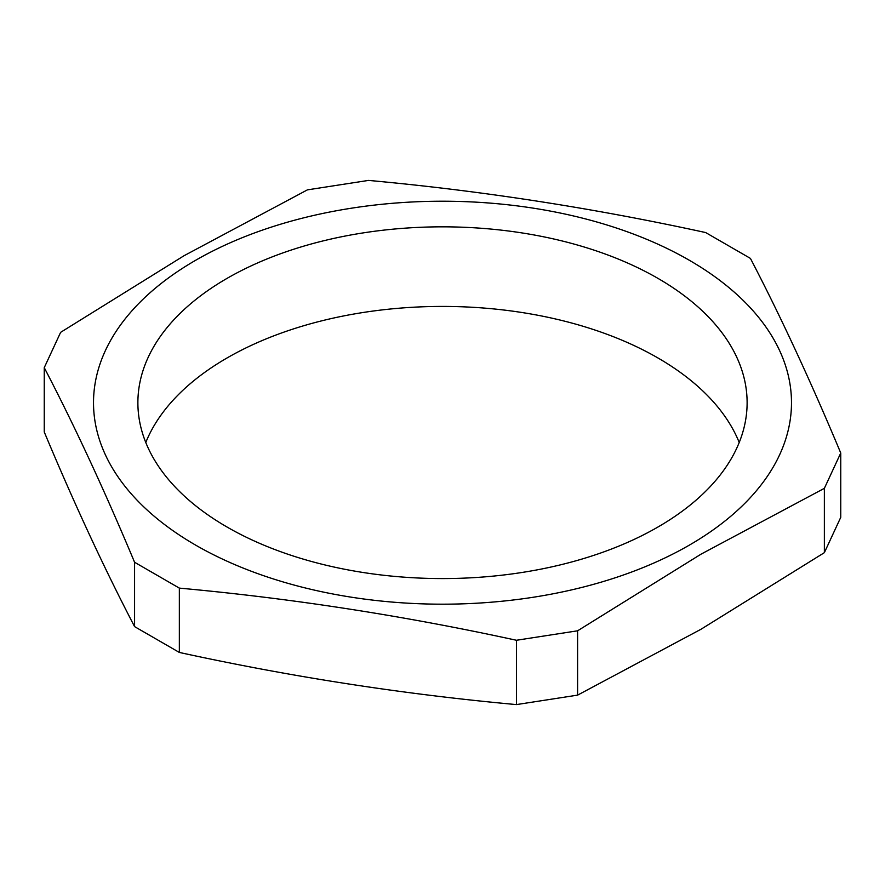 <?xml version="1.0" encoding="UTF-8"?>
<svg xmlns="http://www.w3.org/2000/svg" width="885" height="885" viewBox="0 0 885 885"><rect width="100%" height="100%" fill="white"/><g stroke="black" fill="none" stroke-linecap="round" stroke-linejoin="round"><path stroke-width="1.33" d="M227.102 527.062A304.617 175.872 180 0 1 137.883 402.708A304.617 175.872 180 0 1 325.923 240.222A304.617 175.872 180 0 1 657.898 278.344A304.617 175.872 180 0 1 747.117 402.708A304.617 175.872 180 0 1 559.077 565.183A304.617 175.872 180 0 1 227.102 527.062M739.218 442.5A304.617 175.872 0 0 0 657.898 357.938A304.617 175.872 0 0 0 358.735 313.202A304.617 175.872 0 0 0 145.782 442.5M195.729 260.234A348.989 201.481 0 0 0 195.729 545.171A348.989 201.481 0 0 0 689.271 545.171A348.989 201.481 0 0 0 689.271 260.234A348.989 201.481 0 0 0 195.729 260.234M184.025 255.732L60.634 332.34L44.25 367.651C74.362 425.408 104.463 490.279 134.575 562.263L179.345 588.116C291.707 598.382 404.069 615.761 516.442 640.264L577.595 630.806L700.975 554.187L824.366 488.332L840.75 453.02C810.638 381.037 780.537 316.166 750.425 258.398L705.655 232.556C593.293 208.052 480.931 190.673 368.558 180.407L307.405 189.866L184.025 255.732M840.75 453.02L840.75 517.349L824.366 552.66L700.975 629.268L577.595 695.134L516.442 704.593C404.069 694.327 291.707 676.948 179.345 652.444L134.575 626.602C104.463 568.834 74.362 503.963 44.25 431.98L44.25 367.651M577.595 630.806L577.595 695.134M824.366 552.66L824.366 488.332M516.442 640.264L516.442 704.593M179.345 588.116L179.345 652.444M134.575 562.263L134.575 626.602"/></g></svg>
